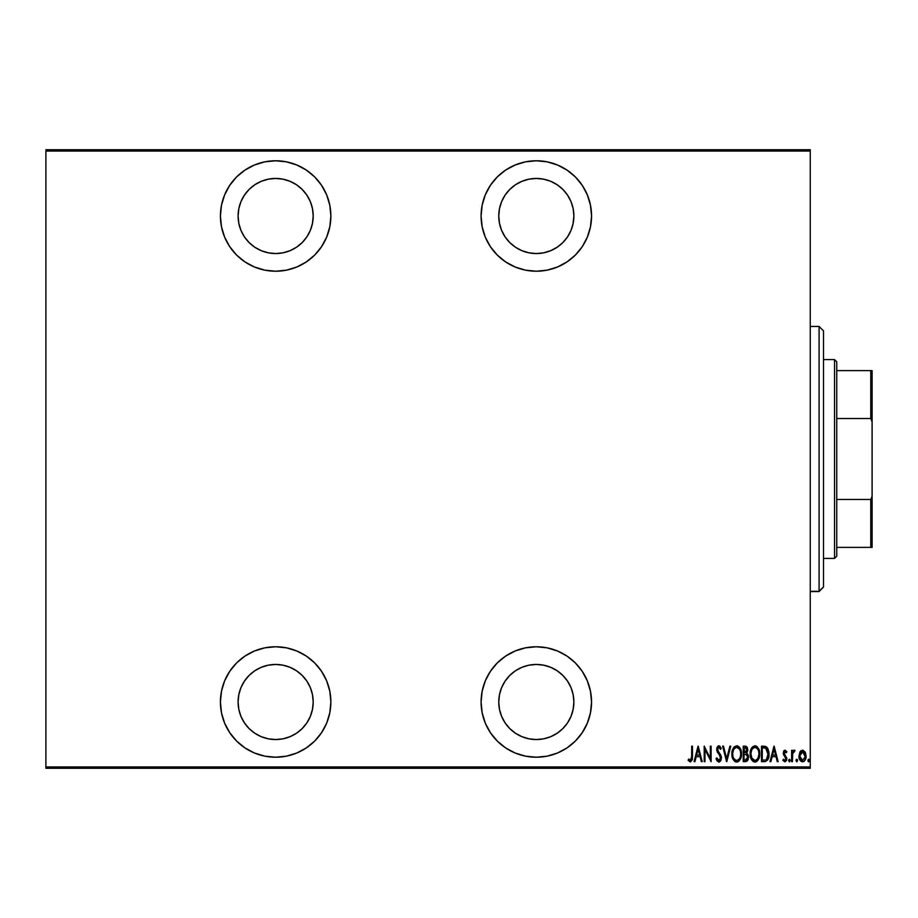 <?xml version="1.0" encoding="UTF-8"?>
<svg xmlns="http://www.w3.org/2000/svg" width="918" height="918" viewBox="0 0 918 918"><rect width="100%" height="100%" fill="white"/><g stroke="black" fill="none" stroke-linecap="round" stroke-linejoin="round"><path stroke-width="1.38" d="M275.641 646.777A55.229 55.229 0 0 1 330.87 701.995A55.229 55.229 0 0 1 275.641 757.224L286.416 756.168L296.778 753.024L306.325 747.918L314.702 741.055L321.564 732.679L326.67 723.132L329.814 712.77L330.87 701.995L329.814 691.231L326.67 680.869L321.564 671.322L314.702 662.945L306.325 656.083L296.778 650.977L286.416 647.833L275.641 646.777L264.866 647.833L254.516 650.977L244.968 656.083L236.592 662.945L229.729 671.322L224.623 680.869L221.479 691.231L220.423 701.995L221.479 712.77L224.623 723.132L229.729 732.679L236.592 741.055L244.968 747.918L254.516 753.024L264.866 756.168L275.641 757.224A55.229 55.229 0 0 1 220.423 701.995A55.229 55.229 0 0 1 275.641 646.777M275.641 160.776A55.229 55.229 0 0 1 330.87 216.005A55.229 55.229 0 0 1 275.641 271.223L286.416 270.167L296.778 267.023L306.325 261.917L314.702 255.055L321.564 246.678L326.67 237.131L329.814 226.769L330.87 216.005L329.814 205.23L326.67 194.868L321.564 185.321L314.702 176.944L306.325 170.082L296.778 164.976L286.416 161.832L275.641 160.776L264.866 161.832L254.516 164.976L244.968 170.082L236.592 176.944L229.729 185.321L224.623 194.868L221.479 205.23L220.423 216.005L221.479 226.769L224.623 237.131L229.729 246.678L236.592 255.055L244.968 261.917L254.516 267.023L264.866 270.167L275.641 271.223A55.229 55.229 0 0 1 220.423 216.005A55.229 55.229 0 0 1 275.641 160.776M536.319 646.777A55.229 55.229 0 0 1 591.548 701.995A55.229 55.229 0 0 1 536.319 757.224L547.094 756.168L557.456 753.024L567.003 747.918L575.368 741.055L582.241 732.679L587.336 723.132L590.481 712.77L591.548 701.995L590.481 691.231L587.336 680.869L582.241 671.322L575.368 662.945L567.003 656.083L557.456 650.977L547.094 647.833L536.319 646.777L525.544 647.833L515.182 650.977L505.634 656.083L497.269 662.945L490.396 671.322L485.289 680.869L482.157 691.231L481.089 701.995L482.157 712.77L485.289 723.132L490.396 732.679L497.269 741.055L505.634 747.918L515.182 753.024L525.544 756.168L536.319 757.224A55.229 55.229 0 0 1 481.089 701.995A55.229 55.229 0 0 1 536.319 646.777M536.319 160.776A55.229 55.229 0 0 1 591.548 216.005A55.229 55.229 0 0 1 536.319 271.223L547.094 270.167L557.456 267.023L567.003 261.917L575.368 255.055L582.241 246.678L587.336 237.131L590.481 226.769L591.548 216.005L590.481 205.23L587.336 194.868L582.241 185.321L575.368 176.944L567.003 170.082L557.456 164.976L547.094 161.832L536.319 160.776L525.544 161.832L515.182 164.976L505.634 170.082L497.269 176.944L490.396 185.321L485.289 194.868L482.157 205.23L481.089 216.005L482.157 226.769L485.289 237.131L490.396 246.678L497.269 255.055L505.634 261.917L515.182 267.023L525.544 270.167L536.319 271.223A55.229 55.229 0 0 1 481.089 216.005A55.229 55.229 0 0 1 536.319 160.776M573.153 223.326L571.019 230.372L567.542 236.867L562.872 242.559L557.18 247.229L550.685 250.694L543.64 252.829L536.319 253.552L528.986 252.829L521.952 250.694L515.457 247.229L509.765 242.559L505.095 236.867L501.618 230.372L499.484 223.326L498.761 216.005L499.484 208.673L501.618 201.627L505.095 195.132L509.765 189.441L515.457 184.77L521.952 181.305L528.986 179.171L536.319 178.448A37.558 37.558 0 0 1 573.876 216.005A37.558 37.558 0 0 1 536.319 253.552A37.558 37.558 0 0 1 498.761 216.005A37.558 37.558 0 0 1 536.319 178.448L543.64 179.171L550.685 181.305L557.18 184.77L562.872 189.441L567.542 195.132L571.019 201.627L573.153 208.673L573.876 216.005L572.981 224.153M536.319 664.448A37.558 37.558 0 0 1 573.876 701.995A37.558 37.558 0 0 1 536.319 739.552A37.558 37.558 0 0 1 498.761 701.995A37.558 37.558 0 0 1 536.319 664.448L543.64 665.171L550.685 667.306L557.18 670.771L562.872 675.441L567.542 681.133L571.019 687.628L573.153 694.674L573.876 701.995L573.153 709.327L571.019 716.373L567.542 722.868L562.872 728.559L557.18 733.23L550.685 736.695L543.64 738.829L536.319 739.552L528.986 738.829L521.952 736.695L515.457 733.23L509.765 728.559L505.095 722.868L501.618 716.373L499.484 709.327L498.761 701.995L499.484 694.674L501.618 687.628L505.095 681.133L509.765 675.441L515.457 670.771L521.952 667.306L528.986 665.171L536.319 664.448L528.986 665.171M275.641 178.448A37.558 37.558 0 0 1 313.199 216.005A37.558 37.558 0 0 1 275.641 253.552A37.558 37.558 0 0 1 238.095 216.005A37.558 37.558 0 0 1 275.641 178.448L282.974 179.171L290.019 181.305L296.514 184.77L302.206 189.441L306.876 195.132L310.341 201.627L312.476 208.673L313.199 216.005L312.476 223.326L310.341 230.372L306.876 236.867L302.206 242.559L296.514 247.229L290.019 250.694L282.974 252.829L275.641 253.552L268.32 252.829L261.274 250.694L254.779 247.229L249.088 242.559L244.417 236.867L240.952 230.372L238.818 223.326L238.095 216.005L238.818 208.673L240.952 201.627L244.417 195.132L249.088 189.441L254.779 184.77L261.274 181.305L268.32 179.171L275.641 178.448M275.641 664.448A37.558 37.558 0 0 1 313.199 701.995A37.558 37.558 0 0 1 275.641 739.552A37.558 37.558 0 0 1 238.095 701.995A37.558 37.558 0 0 1 275.641 664.448L282.974 665.171L290.019 667.306L296.514 670.771L302.206 675.441L306.876 681.133L310.341 687.628L312.476 694.674L313.199 701.995L312.476 709.327L310.341 716.373L306.876 722.868L302.206 728.559L296.514 733.23L290.019 736.695L282.974 738.829L275.641 739.552L268.32 738.829L261.274 736.695L254.779 733.23L249.088 728.559L244.417 722.868L240.952 716.373L238.818 709.327L238.095 701.995L238.818 694.674L240.952 687.628L244.417 681.133L249.088 675.441L254.779 670.771L261.274 667.306L268.32 665.171L275.641 664.448L268.32 665.171M810.25 766.943L45.9 766.943L45.9 151.057L810.25 151.057L810.25 766.943L810.25 149.726L45.9 149.726L810.25 149.726L810.25 151.057L45.9 151.057L45.9 766.943L810.25 766.943L810.25 768.274L810.25 766.943M799.888 752.014L798.993 756.96L800.806 761.183L802.516 761.848L804.225 761.183L805.901 757.889L805.568 752.955L802.94 750.178L800.106 751.658L798.947 756.03C798.775 758.991 799.968 760.93 802.516 761.848C805.063 760.93 806.245 758.991 806.084 756.03L805.132 752.014L802.516 750.144L799.888 752.014M792.406 761.642L791.614 761.642L792.406 761.642L792.727 753.23L794.977 750.534L793.554 750.35L792.406 752.014L792.406 750.35L791.614 750.35L791.614 761.642L791.614 750.35L791.614 761.642L792.406 761.642L792.567 753.965L794.977 750.534L794.196 750.144L792.406 752.014L792.406 750.35L791.614 750.35L792.406 750.35M785.051 750.144L783.639 751.257L783.295 753.552L785.992 759.232L785.028 760.437L783.433 759.266L782.882 760.311L784.844 761.848L786.428 760.632L786.852 758.578L784.133 753.586L784.58 751.716L786.29 752.726L786.852 751.75L785.051 750.144L783.284 753.116L786.06 758.635L784.821 760.46L783.433 759.266L782.882 760.311L784.844 761.848L786.852 758.578L784.075 753.058L785.028 751.532L786.29 752.726L786.852 751.75L784.901 750.155M764.074 746.208L761.481 746.185L761.481 761.642L765.555 761.504L768.136 758.991L768.986 753.081L767.655 748.193L765.555 746.437L761.481 746.185L761.481 761.642L764.327 761.642L761.481 761.642L761.481 746.185L766.082 746.655M745.875 761.642L743.236 761.642L747.057 761.206L748.595 757.258L748.204 755.021L746.77 753.299L747.78 750.454L747.218 747.401L745.645 746.231L743.236 746.185L743.236 761.642L743.236 746.185L743.236 761.642L745.691 761.642L748.595 757.258L746.77 753.299L747.791 750.017L744.968 746.185L743.236 746.185L745.313 746.196M729.879 746.185L730.751 746.185L726.781 761.642L730.751 746.185L729.879 746.185L726.677 758.67L723.487 746.185L722.615 746.185L726.586 761.642L722.615 746.185L726.586 761.642L730.751 746.185L729.879 746.185L726.677 758.67L723.487 746.185L722.615 746.185L723.487 746.185M704.978 761.642L704.978 749.49L711.117 761.642L711.117 746.185L710.325 746.185L710.325 758.371L704.186 746.185L704.186 761.642L704.978 761.642L704.186 761.642L704.978 761.642L704.978 749.49L711.117 761.642L711.117 746.185L710.325 746.185L710.325 758.371L704.186 746.185L704.186 761.642L704.347 746.185M691.644 758.325L691.69 756.466L691.116 760.058L690.084 760.391L688.603 759.071L688.121 760.253L690.336 762.043L692.298 759.829L692.482 746.185L691.69 746.185L691.69 756.466L690.405 760.46L688.603 759.071L688.121 760.253L690.336 762.043L692.482 756.627L692.482 746.185L691.69 746.185L691.656 758.176M694.937 761.642L694.065 761.642L698.036 746.185L694.065 761.642L694.937 761.642L696.2 756.684L700.067 756.684L701.329 761.642L702.201 761.642L698.231 746.185L694.065 761.642L694.937 761.642L696.2 756.684L700.067 756.684L701.329 761.642L702.201 761.642L698.231 746.185L702.201 761.642L701.329 761.642M718.691 762.032L720.504 761.045L721.433 757.855L720.825 755.17L717.612 750.373L718.151 747.573L719.402 747.596L720.492 749.352L721.227 748.399L719.735 746.07L718.576 745.818L717.119 747.137L716.797 750.603L720.309 756.317L720.538 758.704L718.851 760.46L716.855 757.878L716.074 758.658L716.992 760.804L718.84 762.043L721.433 757.855L717.463 749.329L718.76 747.367L720.492 749.352L721.227 748.399L718.863 745.783L716.671 749.398L720.63 757.832L718.851 760.46L716.855 757.878L716.074 758.658L719.494 761.917M731.933 753.976L732.943 758.979L734.4 761.079L736.706 762.043L739.024 761.056L740.918 757.729L741.457 753.908L740.918 750.063L738.979 746.736L736.638 745.783L734.331 746.816L732.472 750.155L731.933 753.976C731.68 758.027 733.275 760.712 736.706 762.043C740.137 760.678 741.721 757.958 741.457 753.908C741.721 749.811 740.126 747.103 736.638 745.783C733.23 747.195 731.669 749.926 731.933 753.976M750.178 753.976L751.176 758.979L752.634 761.079L754.952 762.043L757.258 761.056L759.163 757.729L759.691 753.908L759.163 750.063L757.224 746.736L754.871 745.783L752.576 746.816L750.706 750.155L750.178 753.976C749.926 758.027 751.509 760.712 754.952 762.043C758.371 760.678 759.955 757.958 759.691 753.908C759.966 749.811 758.36 747.103 754.871 745.783C751.475 747.195 749.903 749.926 750.178 753.976M770.868 761.642L769.995 761.642L773.966 746.185L769.995 761.642L770.868 761.642L772.13 756.684L775.997 756.684L777.259 761.642L778.131 761.642L774.161 746.185L769.995 761.642L770.868 761.642L772.13 756.684L775.997 756.684L777.259 761.642L778.131 761.642L774.161 746.185L778.131 761.642L777.259 761.642M788.631 760.552L789.629 761.802L790.054 759.748L789.228 759.301L788.677 760.138L789.434 759.266L788.631 760.552L789.434 759.266L790.226 760.552L789.434 759.266L790.226 760.552L789.434 761.848L790.226 760.552L789.434 761.848L788.631 760.552L789.537 761.837M795.975 760.552L796.962 761.802L797.386 759.748L796.56 759.301L796.009 760.138L796.767 759.266L795.975 760.552L796.767 759.266L797.558 760.552L796.767 759.266L797.558 760.552L796.767 761.848L797.558 760.552L796.767 761.848L795.975 760.552L796.87 761.837M807.874 760.345L808.288 761.688L809.274 761.355L808.861 759.301L807.863 760.552L808.655 759.266L807.863 760.552L808.655 759.266L809.458 760.552L808.655 759.266L809.458 760.552L808.655 761.848L809.458 760.552L808.655 761.848L807.863 760.552L808.276 759.415M45.9 768.274L810.25 768.274L45.9 768.274L45.9 766.943L45.9 768.274M691.69 746.185L692.482 746.185L692.482 756.627M692.401 759.094L692.321 759.714M688.328 760.563L688.603 759.071L690.68 760.402M688.603 759.071L690.405 760.46L688.603 759.071M692.298 759.829L692.447 758.234M698.139 749.157L699.654 755.101L696.613 755.101L698.139 749.157L699.654 755.101L696.613 755.101L698.139 749.157M710.325 746.185L711.117 746.185L710.945 761.642M716.258 759.209L716.855 757.878L717.153 758.693L716.855 757.878M717.543 759.45L718.071 760.127L717.543 759.45M718.071 760.127L719.264 760.391M720.538 758.704L719.953 759.909M720.297 759.393L720.114 755.916M720.63 757.832L720.446 756.684M719.574 755.032L718.668 753.85L719.574 755.032M718.312 753.414L717.509 752.324M718.324 753.426L717.325 752.037M716.671 749.398L718.278 745.898M716.797 748.124L717.119 747.149M721.043 747.975L720.492 749.352L720.194 748.721M717.52 748.686L718.53 751.945M717.807 750.867L719.287 752.863L717.807 750.867M721.273 756.489L721.387 757.143M720.848 760.471L721.112 759.852M720.504 761.056L719.173 762.009M721.422 758.199L721.422 757.511M719.964 755.663L720.309 756.317M731.99 752.657L731.956 753.334M732.667 749.547L732.908 748.939M733.344 748.101L734.32 746.827M737.292 745.852L737.911 746.036M739.816 747.722L738.979 746.736M739.828 747.745L741.228 751.314M741.251 751.452L741.4 752.588M741.4 755.227L741.228 756.455M741.228 756.478L741.09 757.109M738.52 761.458L737.361 761.974M736.706 762.043L737.349 761.974M736.064 761.974L735.467 761.791M735.456 761.791L732.346 757.361M735.249 761.688L734.411 761.091M732.943 758.979L731.99 755.284M734.331 746.816L733.195 748.365M741.4 755.193L741.434 754.55M740.918 750.063L740.459 748.859M738.37 747.986L736.672 747.367C739.529 748.422 740.849 750.603 740.654 753.908L740.619 752.852L740.654 753.908C740.872 757.235 739.541 759.415 736.672 760.46L738.198 759.978L736.672 760.46C733.861 759.415 732.541 757.258 732.725 753.976L732.874 755.755M732.92 756.042L732.725 753.976C732.53 750.672 733.849 748.468 736.672 747.367L739.369 749.054M739.587 758.463L739.105 759.152M740.298 756.719L739.828 758.004M740.619 754.952L740.47 755.996M734.836 759.725L733.574 758.016M736.672 747.367L735.651 747.596L736.672 747.367M734.779 748.181L735.651 747.596M732.771 752.921L733.493 750.017M733.184 750.855L732.92 751.865M745.657 746.242L746.277 746.437M746.908 746.954L747.447 747.906M747.791 750.017L747.768 749.34M747.011 753.46L747.619 753.999M748.204 755.021L748.503 756.111M747.963 760.081L748.296 759.278M748.25 759.415L747.975 760.081M745.198 760.058L744.028 760.058L744.028 754.309L746.609 754.676L744.555 754.309L746.231 754.493L747.791 757.258L745.198 760.058L744.028 760.058L744.028 754.309L746.024 754.435M746.942 750.775L747 750.04L744.028 752.726L744.028 747.768L745.118 747.768L747 750.04L746.919 749.203L746.701 751.567L745.313 752.668M746.586 748.422L746.919 749.203M745.76 752.553L746.701 751.567M746.988 749.616L746.931 750.821M744.567 752.726L744.028 747.768L745.118 747.768M750.224 752.703L750.19 753.334M750.235 752.668L750.408 751.429M750.913 749.547L751.154 748.939M751.578 748.101L752.553 746.827M755.537 745.852L756.145 746.036M759.461 751.314L759.152 750.052M759.496 751.475L759.679 753.265M759.634 755.216L759.335 757.109M758.693 758.945L757.281 761.033M756.765 761.458L755.606 761.974M754.63 762.02L753.712 761.791M753.483 761.688L751.819 760.093M751.808 760.081L751.199 759.002M750.224 755.25L750.591 757.361M752.576 746.816L751.429 748.365M758.073 760.058L758.704 758.934M758.957 758.337L759.163 757.729L758.957 758.337M756.604 747.986L754.917 747.367C757.763 748.422 759.094 750.603 758.899 753.908L758.853 752.852L758.899 753.908C759.106 757.235 757.775 759.415 754.917 760.46L756.443 759.978L754.917 760.46C752.094 759.415 750.775 757.258 750.97 753.976L751.108 755.755M758.543 756.719L757.155 759.37M751.016 755.021L751.819 758.016L750.97 753.976C750.763 750.672 752.083 748.468 754.917 747.367L753.896 747.596L755.939 747.585L757.602 749.054M753.024 748.181L753.896 747.596M751.016 752.921L751.739 750.017M751.417 750.855L751.165 751.865M768.928 752.381L769.009 754.114L766.243 746.736M768.814 751.532L767.035 747.378L768.24 749.375M765.36 761.55L764.327 761.642C767.827 760.689 769.387 758.176 769.009 754.114L768.997 753.598M768.859 756.283L767.655 759.909M768.504 757.958L768.136 758.979M767.379 760.311L768.136 758.991M765.084 747.963L765.773 748.204L765.084 747.963M764.683 760.001L762.273 760.058L762.273 747.768L765.773 748.204L768.194 754.883L768.194 753.265L766.599 759.22M768.194 754.883L767.792 757.201L765.991 759.668M763.65 747.78L764.373 747.837M768.136 752.668L768.194 753.265M767.437 750.029L768.114 752.439M774.069 749.157L775.584 755.101L772.543 755.101L774.069 749.157L775.584 755.101L772.543 755.101L774.069 749.157M786.692 751.486L786.015 752.267M785.797 751.968L784.787 751.578M784.913 751.544L784.305 754.08L786.829 758.13M784.293 752.106L784.752 754.711M786.749 759.634L786.428 760.632M782.882 760.311L783.433 759.266L784.821 760.46M785.946 759.393L785.556 760.104M785.992 759.232L785.831 757.557L783.593 754.848L783.983 750.695M786.06 758.635L785.349 756.937M783.697 755.078L783.284 753.116M784.018 750.649L783.639 751.257M790.18 760.138L789.434 761.848M792.406 752.014L793.026 750.855M793.06 750.809L793.852 750.201M794.414 750.178L794.529 751.739L793.749 751.612M794.196 750.144L794.977 750.534L794.196 750.144M792.463 755.124L792.406 757.832M792.406 757.843L792.429 755.904M793.163 752.175L793.863 751.567M797.512 760.138L796.767 761.848M800.347 751.314L800.955 750.706M806.084 756.03L805.499 759.243M804.822 760.517L803.594 761.607M799.119 757.889L800.806 761.183L799.452 759.06M803.858 761.47L805.052 760.161M805.258 756.742L802.516 760.46L799.739 756.03L802.699 751.544L801.804 751.67L802.516 751.532L805.258 756.765M805.201 754.837L805.281 756.398M803.824 752.071L804.96 753.896M802.699 751.544L803.537 751.842M799.796 755.032L800.048 758.096M801.816 760.322L800.622 759.312M801.196 759.955L801.781 760.311M800.335 758.819L799.773 755.307L800.829 752.462M800.714 752.611L800.003 754.091M740.47 751.819L740.619 752.852M747.596 758.486L747.172 759.324M758.888 754.435L758.061 758.004M754.917 760.46L751.819 758.016M758.704 751.819L758.853 752.852M764.005 760.047L762.273 760.058L762.273 747.768L762.915 747.768M768.125 755.663L767.792 757.201M805.143 757.465L804.96 758.153M801.483 751.842L802.148 751.567M505.634 170.082L497.269 176.944M490.396 185.321L485.289 194.868M590.481 226.769L591.548 216.005M587.336 194.868L582.241 185.321M575.368 176.944L574.163 175.786M521.952 250.694L515.457 247.229M567.542 195.132L571.019 201.627M557.18 247.229L550.685 250.694M543.64 252.829L536.319 253.552M490.396 671.322L485.289 680.869M490.396 732.679L497.269 741.055M575.368 741.055L576.86 739.506M582.241 732.679L587.336 723.132M590.481 712.77L591.548 701.995M587.336 680.869L585.948 677.782M521.952 736.695L515.457 733.23M515.457 670.771L521.952 667.306M550.685 667.306L557.18 670.771M236.592 255.055L237.9 256.317M296.778 164.976L295.091 164.311M238.818 223.326L238.095 216.005M296.514 247.229L290.019 250.694M282.974 252.829L275.641 253.552M236.592 662.945L235.283 664.311M238.818 709.327L238.095 701.995M290.019 667.306L296.514 670.771M823.503 330.962L823.503 586.889L819.085 591.548L810.25 591.307L819.085 591.307L823.503 586.889L823.503 330.87L819.085 326.452L819.085 591.307L819.085 326.693M810.25 591.548L819.085 591.548L823.503 587.038M836.757 418.505L836.757 361.795L834.542 359.592L834.542 558.408L836.757 556.205L836.757 418.505L836.757 556.205L834.542 558.408L834.542 359.592L823.503 359.592L834.542 359.592L836.757 361.795L836.757 418.505L870.769 418.505L872.1 421.798L872.1 496.202L870.769 499.495L836.757 499.495L870.769 499.495L870.769 547.369L872.1 547.369L872.1 496.202L872.1 547.369L870.769 547.369L870.769 499.495L872.1 496.202L872.1 370.631L836.757 370.631L870.769 370.631L870.769 418.505L870.769 370.631L872.1 370.631L872.1 421.798L870.769 418.505L836.757 418.505M823.503 558.408L834.542 558.408L823.503 558.408M836.757 547.369L870.769 547.369L836.757 547.369M810.25 326.452L819.085 326.452"/></g></svg>
